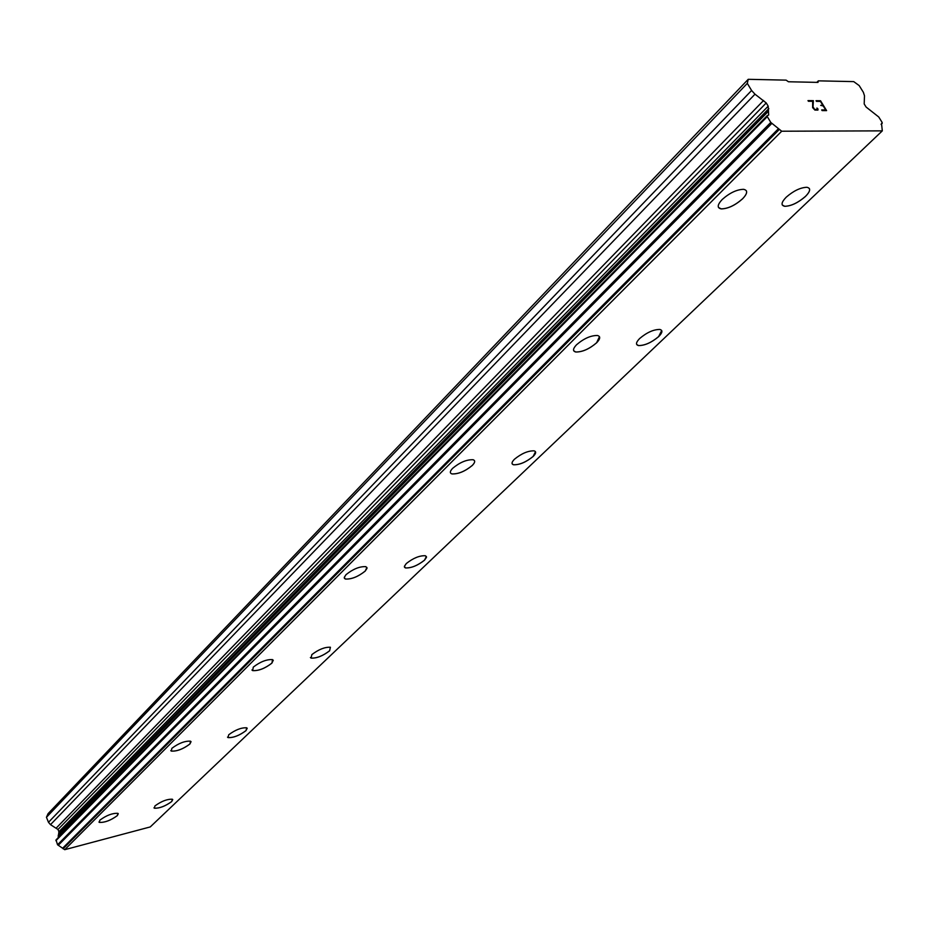 <?xml version="1.0" encoding="UTF-8"?>
<svg xmlns="http://www.w3.org/2000/svg" width="929" height="929" viewBox="0 0 929 929"><rect width="100%" height="100%" fill="white"/><g stroke="black" fill="none" stroke-linecap="round" stroke-linejoin="round"><path stroke-width="1.39" d="M118.273 813.711L117.321 815.604C110.679 820.423 104.675 822.676 99.31 822.374L98.938 822.002M99.867 820.144C106.498 815.314 112.502 813.038 117.902 813.339L117.333 815.627C110.69 820.446 104.675 822.711 99.31 822.397L99.867 820.144M191.06 741.667L189.911 743.99C183.106 749.064 176.893 751.433 171.284 751.073L170.773 750.597M171.888 748.309C178.682 743.223 184.906 740.843 190.538 741.179L189.922 744.013C183.118 749.099 176.905 751.456 171.296 751.096L171.888 748.309M273.289 660.229L271.883 663.12C264.928 668.474 258.506 670.959 252.642 670.587L251.922 669.972M253.292 667.127C260.236 661.762 266.658 659.265 272.557 659.613L271.895 663.155C264.939 668.508 258.517 670.993 252.653 670.61L253.292 667.127M366.932 567.445L365.178 571.091C358.083 576.723 351.476 579.371 345.344 579.011L344.334 578.233M346.029 574.645C353.101 568.989 359.709 566.33 365.887 566.655L367.036 568.293L365.19 571.114C358.095 576.746 351.487 579.394 345.356 579.046L344.241 577.432L346.029 574.645M473.035 459.704C475.427 460.505 475.183 462.41 472.315 465.394C465.104 471.328 458.311 474.162 451.924 473.895L451.947 473.929C449.613 473.14 449.845 471.27 452.644 468.321C459.82 462.375 466.625 459.518 473.058 459.739C475.439 460.54 475.195 462.433 472.327 465.429C465.115 471.351 458.322 474.185 451.947 473.929M599.472 336.681L596.615 342.766C589.3 349.002 582.332 352.079 575.725 351.986L573.727 350.79M576.503 344.798C583.784 338.539 590.763 335.439 597.417 335.485C600.68 336.368 600.413 338.806 596.639 342.789C589.311 349.037 582.344 352.114 575.748 352.01C572.566 351.139 572.821 348.735 576.503 344.798M746.335 190.712C747.241 192.628 745.987 195.311 742.585 198.76C735.118 205.344 727.999 208.711 721.218 208.874L718.5 207.481M722.158 199.538C729.579 192.942 736.709 189.539 743.548 189.319C747.95 190.248 747.636 193.406 742.608 198.794C735.141 205.379 728.022 208.746 721.241 208.909C716.944 207.991 717.246 204.868 722.158 199.538M172.748 799.59L171.714 801.541C165.223 806.221 159.428 808.427 154.319 808.184L153.959 807.824M154.969 805.896C161.449 801.216 167.255 798.986 172.376 799.23L171.726 801.564C165.234 806.244 159.44 808.451 154.33 808.207L154.969 805.896M247.219 728.243L245.976 730.635C239.322 735.559 233.33 737.87 228.011 737.58L227.512 737.127M228.72 734.769C235.362 729.846 241.354 727.512 246.708 727.79L245.988 730.659C239.334 735.582 233.342 737.893 228.023 737.603L228.72 734.769M330.422 647.246L329.621 650.799C322.816 655.979 316.638 658.417 311.087 658.115L311.865 654.597C318.647 649.417 324.836 646.967 330.422 647.246L329.609 650.776C322.804 655.955 316.626 658.382 311.076 658.08L310.379 657.511M426.399 556.459L424.507 560.164C417.562 565.598 411.199 568.188 405.416 567.909L404.452 567.189M406.298 563.543C413.208 558.085 419.583 555.484 425.412 555.739L426.492 557.342L424.518 560.187C417.574 565.633 411.222 568.211 405.439 567.933L404.382 566.353L406.298 563.543M535.499 451.738L533.118 456.441C526.046 462.166 519.508 464.93 513.505 464.744L512.169 463.85M514.48 459.216C521.529 453.48 528.078 450.693 534.129 450.855C536.439 451.61 536.114 453.48 533.141 456.476C526.069 462.201 519.52 464.964 513.516 464.779C511.264 464.024 511.577 462.177 514.48 459.216M661.703 330.515L658.649 336.577C651.438 342.604 644.738 345.588 638.525 345.553L636.702 344.485M639.663 338.504C646.839 332.466 653.563 329.447 659.822 329.447C662.923 330.283 662.54 332.675 658.673 336.612C651.461 342.627 644.749 345.623 638.548 345.588C635.517 344.764 635.889 342.406 639.663 338.504M809.368 188.517C810.227 190.364 808.904 193.011 805.385 196.472C797.999 202.824 791.125 206.087 784.761 206.284L782.311 205.054M786.201 197.203C793.54 190.84 800.438 187.53 806.871 187.286C810.994 188.169 810.506 191.246 805.408 196.507C798.023 202.847 791.148 206.122 784.784 206.308C780.743 205.448 781.219 202.406 786.201 197.203M826.589 110.621L820.539 100.762L826.601 110.621L822.095 110.586L821.689 109.924L825.684 109.959L823.257 105.999L820.679 105.325L822.862 105.349L820.69 105.337M825.684 109.959L821.7 109.947M822.862 105.349L820.435 101.4L816.44 101.354L816.034 100.692L820.551 100.75L816.045 100.704M815.592 109.889L814.605 109.459L817.427 109.459L816.905 108.043L817.799 108.647L816.916 108.066M817.799 108.647L818.008 109.622L817.787 108.658M817.926 110.086L814.896 110.063L812.631 107.613L812.678 101.307L808.393 101.261L807.986 100.599L813.374 100.657L813.014 106.789L814.628 109.436L813.003 106.8L813.363 100.669L807.998 100.611M816.986 109.912L815.569 109.901M882.178 123.36L881.528 123.696L882.318 130.861L781.695 131.221L770.791 122.431L767.284 116.601L767.191 115.66L768.666 115.057L768.19 106.185L766.239 102.945L754.987 94.189L751.596 90.485L747.311 83.366L748.217 79.313L786.131 80.138L788.442 81.764L818.008 82.391L818.333 80.846L853.728 81.613L859.186 85.584L863.378 92.319L864.493 95.792L864.191 103.955L866.107 107.044L878.753 116.996L882.178 122.512L881.098 124.393M767.087 115.87L56.03 839.909L57.552 844.763L64.728 849.687L150.266 826.926L882.318 130.861M748.217 79.313L48.064 813.665L46.45 817.276L48.482 822.304L50.503 824.65L57.981 829.481L58.91 831.757L58.167 837.726M747.311 83.366L46.45 817.276M751.596 90.485L48.482 822.304M763.58 100.471L56.309 827.994M766.239 102.945L57.981 829.481M768.84 108.623L58.922 833.65M768.55 111.132L58.144 835.821M770.791 122.431L57.552 844.763M771.918 123.325L58.295 845.262M778.514 128.632L62.638 848.223M781.695 131.221L64.728 849.687M818.333 80.846L816.835 82.367M754.987 94.189L50.503 824.65M768.19 106.185L58.91 831.757M768.538 109.75L58.422 834.66M767.284 116.601L55.903 840.664M779.28 129.491L63.091 848.781M767.191 115.66L56.03 839.909M882.236 123.325L881.098 124.416"/></g></svg>
